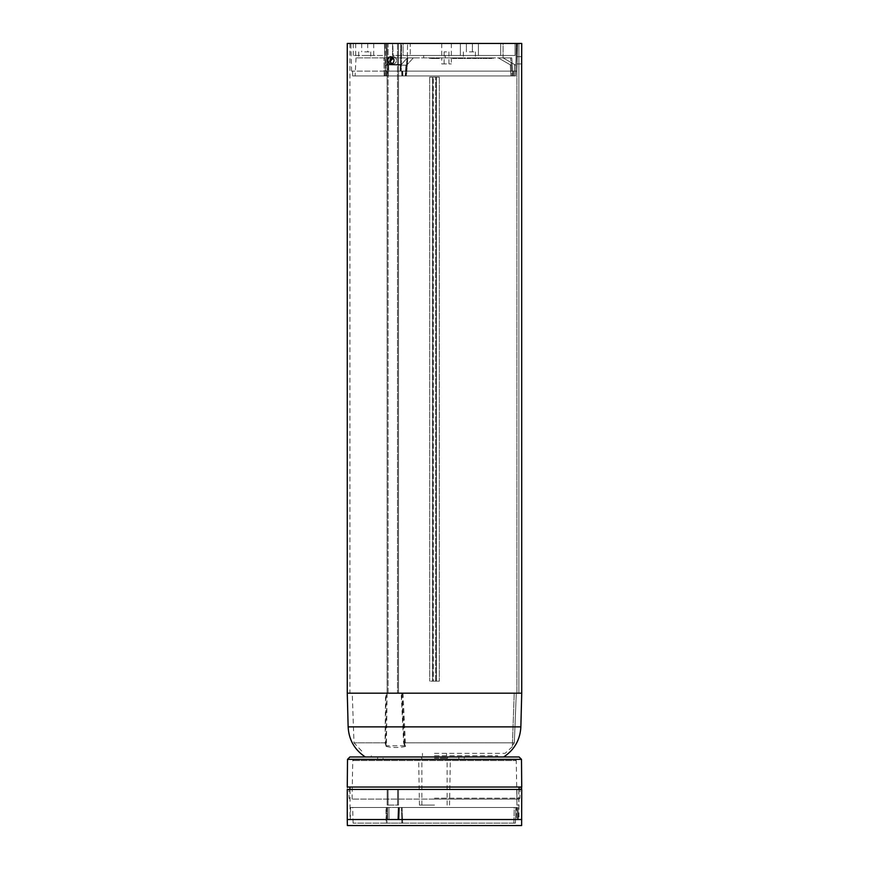 <?xml version="1.0" encoding="UTF-8"?>
<svg xmlns="http://www.w3.org/2000/svg" width="869" height="869" viewBox="0 0 869 869"><rect width="100%" height="100%" fill="white"/><g stroke="black" fill="none" stroke-linecap="round" stroke-linejoin="round"><path stroke-width="0.65" stroke-dasharray="4.34 3.26" d="M347.263 788.248A1.206 1.206 0 0 1 349.066 787.205A1.206 1.206 0 0 1 349.066 789.291A1.206 1.206 0 0 1 347.263 788.248M436.303 681.166L429.688 681.166L433.294 681.166L433.294 77.145L429.688 77.145L433.294 77.145L433.294 681.166L432.577 681.166L433.294 681.166L433.294 77.145L433.294 681.166L429.688 681.166L432.697 681.166L432.697 77.145L429.688 77.145L436.303 77.145L436.303 681.166L436.303 77.145L439.312 77.145L432.697 77.145L432.697 681.166L432.697 77.145L432.697 681.166L439.312 681.166L436.303 681.166L436.303 77.145L436.303 681.166M435.706 681.166L439.312 681.166L435.706 681.166L435.706 77.145L436.423 77.145L432.577 77.145L439.312 77.145L435.706 77.145L435.706 681.166M516.925 60.298L516.925 56.691L516.925 60.298M521.737 56.691L521.737 63.904M396.416 60.298A3.606 3.128 90 0 0 390.159 60.298A3.606 3.128 90 0 0 396.416 60.298M394.048 60.298C393.853 58.104 392.799 56.909 390.887 56.691L387.867 59.537C387.683 62.101 388.693 63.567 390.876 63.904C392.788 63.698 393.853 62.492 394.048 60.298M402.184 693.19L404.693 745.754L403.64 742.843L401.152 693.19L402.184 693.19L387.096 693.19L387.107 43.45L349.914 43.45L388.085 43.45L387.107 43.45L387.107 693.19L388.085 693.19L388.085 43.45L398.502 43.45L388.085 43.45L388.085 693.19L349.914 693.19L387.107 693.19L386.064 693.19L385.532 742.843L353.987 742.843L352.249 693.19L386.064 693.19M398.502 693.19L398.502 43.45L397.524 43.45L398.502 43.45L398.502 693.19L388.085 693.19L398.502 693.19M397.524 43.45L397.524 693.19L518.869 693.19L397.524 693.19L397.524 43.45L518.869 43.45L518.869 693.19L516.925 693.19L518.869 693.19L518.869 43.45L397.524 43.45M516.925 693.19L516.925 43.45L516.925 693.19M392.093 56.963A3.606 3.128 90 0 1 396.416 60.298A3.606 3.128 90 0 1 392.093 63.633M521.737 693.19L347.263 693.19L521.737 693.19M521.737 43.45L347.263 43.45M434.5 753.358L505.052 753.358L434.5 753.358M434.5 755.758L497.665 755.758L434.5 755.758M519.086 756.964L365.317 756.964L503.683 756.964L371.335 756.964L497.665 756.964L497.665 755.758M403.64 742.843L514.329 742.843L512.384 745.754L514.22 693.19L512.384 745.754L514.329 742.843L516.284 693.19L401.706 693.19L404.194 742.843L514.329 742.843L516.284 693.19L401.152 693.19M386.868 693.19L386.194 746.449L385.054 742.843L385.575 693.19L401.706 693.19M403.01 693.19L405.551 746.449L404.194 742.843M386.194 746.449C392.669 747.829 399.121 747.829 405.551 746.449M385.054 742.843L353.987 742.843L363.948 753.358M385.575 693.19L352.249 693.19M387.096 693.19L386.423 745.754L385.532 742.843M404.693 745.754L386.423 745.754M397.589 789.454L397.589 805.096L398.502 805.096L387.161 805.096L398.502 805.096L387.161 805.096L397.589 805.096L397.589 789.454L518.75 789.454L518.75 805.096L516.925 805.096L518.967 805.096L518.75 789.454L397.589 789.454M398.502 789.454L398.502 805.096L398.502 789.454L388.085 789.454L398.502 789.454M388.085 789.454L388.085 805.096L388.085 789.454L387.161 789.454L388.085 789.454M387.161 789.454L387.161 805.096L387.161 789.454L350.033 789.454L387.161 789.454M516.925 789.454L516.925 805.096L516.925 789.454M387.161 819.532L518.967 819.532L387.161 819.532M347.263 789.454L521.737 789.454M434.5 819.532L521.737 819.532L434.5 819.532M464.285 759.376L458.865 759.376L464.285 759.376L458.865 759.376L464.285 759.376L464.285 756.964L458.865 756.964L464.285 756.964L464.285 759.376M464.285 756.964L458.865 756.964L464.285 756.964M383.066 759.376L377.646 759.376L383.066 759.376L383.066 756.964L377.646 756.964L383.066 756.964M434.5 805.096L419.455 805.096L434.5 805.096M434.5 759.376L353.955 759.376L434.5 759.376M516.925 799.078L352.075 799.078L516.925 799.078L516.251 760.56L352.749 760.56L516.251 760.56L515.045 759.376M434.5 799.078L519.032 799.078L434.5 799.078M434.5 798.176L519.934 798.176L434.5 798.176M434.5 789.454L519.934 789.454L434.5 789.454M434.5 787.042L350.272 787.042L434.5 787.042M347.263 787.042L521.737 787.042M515.404 823.139L401.902 823.139L515.404 823.139L513.861 823.139L514.274 807.497L515.86 807.497L401.326 807.497L401.902 823.139L401.326 807.497L515.86 807.497L515.404 823.139L513.861 823.139L514.274 807.497L515.86 807.497L515.404 823.139M402.119 807.497L402.673 823.139L386.966 823.139L402.673 823.139L402.119 807.497L387.107 807.497L402.119 807.497M387.107 807.497L386.966 823.139L386.194 823.139L386.966 823.139L387.107 807.497L386.314 807.497L387.107 807.497M386.314 807.497L386.194 823.139L353.086 823.139L386.194 823.139L386.314 807.497L352.684 807.497L386.314 807.497M518.391 819.532L516.686 819.532L518.391 819.532L518.054 807.497L518.391 819.532L399.023 819.532L518.391 819.532L518.054 807.497L399.458 807.497L518.054 807.497L518.402 819.532M516.371 807.497L517.207 807.497L516.371 807.497L516.686 819.532L516.371 807.497M399.458 807.497L399.023 819.532L386.086 819.532L385.988 807.497L399.458 807.497L350.587 807.497L385.988 807.497L386.086 819.532L350.272 819.532L399.023 819.532L398.36 819.532L399.023 819.532L399.458 807.497M521.628 825.55L347.372 825.55M489.269 57.886L491.398 57.886L489.269 57.886L489.269 58.495L491.398 58.495L489.269 58.495M491.398 57.886L488.4 57.886L491.398 57.886L491.398 58.495L488.4 58.495L493.407 57.886L493.407 58.495L493.407 57.886L492.158 57.886L492.158 58.495L491.398 57.886L491.398 58.495M488.4 57.886L488.4 58.495L488.4 57.886M483.512 57.886L484.131 58.495L483.512 57.886M484.131 57.886L485.141 58.495L484.131 57.886M485.141 57.886L485.141 58.495L487.39 58.495L484.381 58.495L485.141 57.886L486.14 58.495L485.76 57.886L485.141 58.495L485.141 57.886L485.89 58.495L485.89 57.886L486.51 58.495L487.39 57.886L487.39 58.495L487.39 57.886L483.761 58.495L485.141 57.886M486.14 57.886L486.77 58.495L486.14 57.886M486.77 57.886L486.77 58.495L486.77 57.886M482.882 58.495L483.761 58.495L482.882 57.886L483.001 58.495L483.001 57.886L483.131 58.495L483.131 57.886L483.381 58.495L484.381 57.886L482.882 57.886L482.882 58.495M481.882 58.495L480.122 58.495L481.882 58.495L481.882 57.886L480.122 57.886L480.122 58.495L480.122 57.886L481.882 57.886L481.882 58.495M478.363 57.886L479.123 57.886L479.123 58.495L477.613 58.495L479.123 58.495L479.123 57.886L478.363 58.495L477.613 57.886L478.363 58.495M476.234 57.886L472.106 57.886L472.106 58.495L476.614 58.495L472.106 58.495L472.106 57.886L476.614 57.886L476.614 58.495L476.614 57.886L473.105 57.886L473.105 58.495L473.105 57.886L476.234 57.886L476.234 58.495M476.484 57.886L476.614 58.495L476.484 57.886M475.984 57.886L475.984 58.495M475.484 57.886L475.484 58.495M474.735 57.886L474.735 58.495M474.235 57.886L474.235 58.495M473.355 57.886L473.355 58.495M472.356 57.886L472.356 58.495M472.225 57.886L472.225 58.495M473.475 57.886L473.475 58.495M474.105 57.886L474.105 58.495M474.604 57.886L474.604 58.495M475.234 57.886L475.234 58.495M475.615 57.886L475.864 58.495L475.615 57.886M470.346 57.886L467.837 57.886L471.096 57.886L471.096 58.495L466.588 58.495L471.096 58.495L471.096 57.886L466.588 57.886L466.588 58.495L466.588 57.886L470.346 57.886L470.346 58.495M467.837 57.886L467.837 58.495M468.587 57.886L468.587 58.495M464.828 57.886L465.588 57.886L465.588 58.495L464.079 58.495L465.588 58.495L465.588 57.886L464.828 58.495L464.079 57.886L464.828 58.495M458.81 57.886L458.81 58.495L461.07 58.495L458.81 58.495L458.81 57.886L463.079 58.495L458.061 58.495L461.07 58.495L461.07 57.886L458.81 57.886M461.569 57.886L461.95 58.495L461.569 57.886M462.199 57.886L463.079 58.495L463.079 57.886L461.7 57.886L461.7 58.495L462.199 57.886M458.061 57.886L458.061 58.495L458.061 57.886L461.07 57.886L461.07 58.495L461.7 57.886L458.061 57.886M452.553 58.495L457.061 58.495L452.553 58.495L452.553 57.886L457.061 57.886L457.061 58.495L457.061 57.886L453.303 57.886L453.303 58.495L452.553 57.886L452.553 58.495M437.205 58.495L437.813 58.495L437.205 57.886L437.205 58.495M437.813 57.886L437.813 58.495L437.205 57.886L437.813 57.886M435.706 58.495L436.303 58.495L435.706 57.886L435.706 58.495M436.303 57.886L436.303 58.495L435.706 57.886L436.303 57.886M434.196 58.495L431.187 58.495L434.804 58.495L431.187 57.886L431.187 58.495L431.187 57.886L434.196 57.886L434.196 58.495M434.804 57.886L434.804 58.495L434.196 57.886L434.804 57.886M434.5 57.886L423.67 57.886L434.5 57.886M434.5 58.495L439.312 58.495L434.5 58.495M446.536 51.879L444.124 51.879L446.536 51.879M446.536 63.904L444.124 63.904L446.536 63.904M441.724 63.904L451.348 63.904L441.724 63.904L441.724 57.886L451.348 57.886L441.724 57.886M364.708 57.886L370.726 57.886L364.708 57.886M364.708 51.879L370.726 51.879L364.708 51.879M364.708 43.45L373.735 43.45L364.708 43.45M364.708 55.486L373.735 55.486L364.708 55.486M446.536 43.45L451.348 43.45L446.536 43.45M446.536 55.486L451.348 55.486L446.536 55.486M469.39 57.886L475.408 57.886L469.39 57.886M469.39 51.879L475.408 51.879L469.39 51.879M469.39 43.45L478.417 43.45L469.39 43.45M469.39 55.486L478.417 55.486L469.39 55.486M385.358 55.486L385.358 43.45L353.281 43.45L392.549 43.45L385.358 43.45L385.358 55.486L353.281 55.486L385.358 55.486M392.549 43.45L392.549 55.486L410.266 55.486L392.549 55.486L392.549 43.45L410.266 43.45L410.266 55.486L403.075 55.486L403.075 43.45L515.067 43.45L403.075 43.45L410.266 43.45L403.075 43.45L403.075 55.486L515.067 55.486L515.067 43.45L500.674 43.45L500.674 55.486L403.075 55.486L410.266 55.486L410.266 43.45L392.549 43.45M500.674 43.45L500.674 55.486L515.067 55.486L515.067 43.45L500.674 43.45M434.5 55.486L423.67 55.486L434.5 55.486M413.329 57.886L391.897 57.886L385.706 65.414L391.897 57.886L385.749 57.886L413.329 57.886L406.627 65.251L413.329 57.886M387.172 64.849L385.706 65.414L387.172 64.849L406.627 65.251L387.172 64.849L387.411 75.94L406.42 75.94L407.822 57.886L407.192 57.886L511.743 57.886L407.822 57.886L406.42 75.94L385.89 75.94L387.411 75.94L387.172 64.849M510.559 57.886L498.274 57.886L511.026 65.251L498.274 57.886L511.743 57.886L510.559 57.886L511.298 65.414L510.559 57.886M385.749 57.886L356.029 57.886L385.749 57.886L385.858 65.251L385.749 57.886M511.743 57.886L512.873 75.94L406.42 75.94L512.873 75.94L511.895 75.94L512.873 75.94L511.765 57.875L512.884 75.929L511.743 57.886M406.507 65.414L405.714 75.94L406.507 65.414M385.89 75.94L385.706 65.414L385.89 75.94L384.207 75.94L385.89 75.94M384.207 75.94L383.935 57.886L384.207 75.94L355.084 75.94L384.207 75.94M511.298 65.414L511.895 75.94L511.298 65.414L510.32 64.849L510.907 75.94L511.895 75.94L510.907 75.94L510.32 64.849L511.298 65.414M384.967 71.128L352.553 71.128L384.967 71.128L384.934 75.94L352.684 75.94L386.694 75.94L384.934 75.94L384.967 71.128M388.324 75.94L401.869 75.94L388.324 75.94L388.367 71.128L401.695 71.128L388.367 71.128L388.324 75.94M401.695 71.128L515.806 71.128L401.695 71.128L401.869 75.94L401.695 71.128M402.912 75.94L402.325 75.94L402.912 75.94L402.325 75.94L402.912 75.94L402.727 71.128L402.912 75.94L515.654 75.94L402.912 75.94M515.654 75.94L515.806 71.128L513.438 71.128L513.307 75.94L515.654 75.94L513.307 75.94L513.438 71.128L515.806 71.128L515.665 75.94M400.794 65.186L400.37 64.491L400.794 65.186L407.279 57.886L400.794 65.186L400.674 70.65L400.794 65.186M393.136 57.767L392.81 43.45L407.604 43.45L386.184 43.45L392.81 43.45L393.136 57.886L386.987 65.186L388.617 64.491L400.37 64.491L400.229 71.128L385.369 71.128L384.413 43.45L386.184 43.45L350.88 43.45L384.413 43.45L385.369 71.128L351.597 71.128L400.229 71.128L400.37 64.491L388.617 64.491L386.987 65.186L390.279 61.275M393.233 57.886L407.279 57.886L407.604 43.45L407.279 57.886L393.136 57.886M401.543 43.45L517.533 43.45L401.543 43.45L401.239 71.128L516.892 71.128L517.533 43.45L516.892 71.128L400.663 71.128L401.239 71.128L400.663 71.128L401.239 71.128L401.543 43.45L400.978 43.45L401.543 43.45M387.118 70.639L386.184 43.45L387.118 70.639M514.513 71.128L514.513 64.491L515.719 65.186L503.086 57.886L515.719 65.186L514.513 64.491L514.513 71.128L515.708 71.128L514.513 71.128M516.892 71.128L515.708 71.128L516.892 71.128L517.544 43.45L516.338 43.45L517.533 43.45L516.903 71.128M503.086 57.886L503.086 43.45L516.338 43.45L503.086 43.45L503.086 57.886M520.857 726.886L348.143 726.886M434.5 758.17L447.133 758.17L434.5 758.17M521.487 759.354L347.513 759.354M517.207 807.497L517.544 819.532L517.207 807.497M398.784 807.497L398.36 819.532L398.762 807.497M398.219 807.497L397.785 819.532L398.219 807.497M388.921 807.497L389.03 819.532L388.921 807.497M387.607 819.532L387.498 807.497L387.607 819.532M406.627 65.251L407.192 57.886L406.627 65.251M405.997 64.849L405.193 75.94L405.997 64.849M386.694 75.94L386.727 71.128L386.694 75.94M402.325 75.94L402.141 71.128L402.325 75.94M514.491 75.94L514.622 71.128L514.491 75.94M387.107 70.65L386.987 65.186L387.107 70.65M388.758 71.128L388.617 64.491L388.758 71.128M400.978 43.45L400.685 70.65L400.978 43.45M515.719 70.65L516.338 43.45L515.708 70.65M520.531 787.042L348.469 787.042L520.531 787.042C518.978 787.944 518.978 788.748 520.531 789.454L348.469 789.454L520.531 789.454M429.688 77.145L429.688 681.166L429.688 77.145M432.577 77.145L432.577 681.166L432.577 77.145M436.423 77.145L436.423 681.166L436.423 77.145M439.312 77.145L439.312 681.166L439.312 77.145M521.661 56.691L516.925 56.691M521.661 63.904L516.925 63.904M390.92 63.904L393.288 63.904L390.92 63.904M390.92 56.691L393.288 56.691L390.92 56.691M349.914 43.45L349.914 693.19M422.464 753.358L422.464 755.758M446.536 753.358L446.536 755.758M371.335 755.758L371.335 756.964M512.352 746.721L505.052 753.358M350.033 789.454L350.033 819.532M518.967 805.096L518.967 819.532M458.865 756.964L458.865 759.376L458.865 756.964M377.646 756.964L377.646 759.376M447.133 805.096L447.133 758.17L448.339 756.964M421.867 805.096L421.867 758.17L420.661 756.964M449.545 805.096L450.316 760.56L451.522 759.376M419.455 805.096L418.684 760.56L417.478 759.376M352.075 799.078L352.749 760.56L353.955 759.376M519.032 799.078L519.934 798.176L519.934 789.454M349.968 799.078L349.066 798.176L349.066 789.454M518.728 789.454L518.728 787.042M350.272 789.454L350.272 787.042M353.086 823.139L352.684 807.497M398.817 807.507L398.393 819.543L398.817 807.507M350.587 807.497L350.272 819.532M430.285 57.886L430.285 58.495M438.715 57.886L438.715 58.495M429.688 57.886L429.688 58.495M439.312 57.886L439.312 58.495M444.124 51.879L444.124 63.904M448.936 51.879L448.936 63.904M451.348 57.886L451.348 63.904M358.701 51.879L358.701 57.886M370.726 51.879L370.726 57.886M361.7 43.45L361.7 51.879M367.717 43.45L367.717 51.879M373.735 55.486L373.735 43.45M355.693 55.486L355.693 43.45M441.724 43.45L441.724 55.486M451.348 43.45L451.348 55.486M463.373 51.879L463.373 57.886L463.373 51.879M475.408 51.879L475.408 57.886L475.408 51.879M466.381 43.45L466.381 51.879L466.381 43.45M472.399 43.45L472.399 51.879L472.399 43.45M478.417 55.486L478.417 43.45L478.417 55.486M460.374 55.486L460.374 43.45L460.374 55.486M353.281 55.486L353.281 43.45M445.33 57.886L445.33 55.486M423.67 57.886L423.67 55.486M407.029 57.865L405.649 75.918L407.029 57.865M406.573 65.208L405.79 75.951L406.573 65.208M356.029 57.886L355.084 75.94M402.293 71.117L402.466 75.929L402.293 71.117M401.989 71.139L402.173 75.951L401.989 71.139M352.684 75.94L352.553 71.128M400.826 71.128L400.967 64.838L400.826 71.128M400.815 43.45L400.511 71.128L400.815 43.45M351.597 71.128L350.88 43.45"/><path stroke-width="1.3" d="M521.661 60.298L521.737 43.45L347.263 43.45L347.263 693.19L521.737 693.19L521.661 60.298M392.093 63.633A3.606 3.128 90 0 1 392.093 56.963M393.972 59.537C394.146 62.101 393.114 63.567 390.887 63.904C388.997 63.698 387.965 62.492 387.791 60.298C387.965 58.104 388.997 56.909 390.876 56.691L393.972 59.537M497.665 756.964L349.914 756.964L519.086 756.964L521.487 759.354L521.737 787.042L347.263 787.042L347.513 759.354L521.487 759.354M347.263 693.19L521.737 693.19L520.857 726.886L348.143 726.886L347.263 693.19M521.737 789.454L347.263 789.454L347.263 819.532L521.737 819.532L347.263 819.532L347.372 825.55L521.628 825.55L521.737 789.454M390.279 61.275L393.233 57.886M520.531 789.454L521.737 788.248L520.531 787.042M348.143 726.886C348.849 739.78 354.563 749.806 365.317 756.964M503.683 756.964C514.437 749.806 520.151 739.78 520.857 726.886M347.513 759.354L349.914 756.964"/></g></svg>
